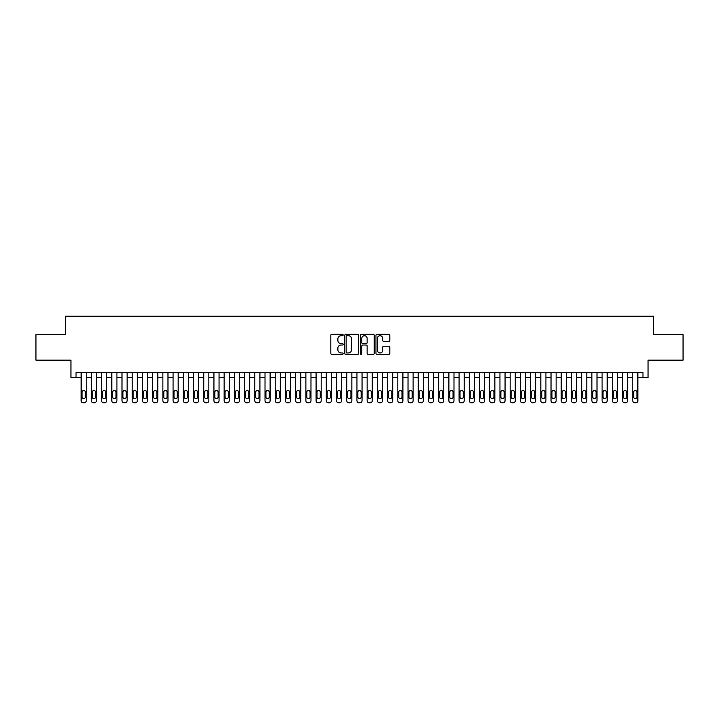 <?xml version="1.0" encoding="UTF-8"?>
<svg xmlns="http://www.w3.org/2000/svg" width="719" height="719" viewBox="0 0 719 719"><rect width="100%" height="100%" fill="white"/><g stroke="black" fill="none" stroke-linecap="round" stroke-linejoin="round"><path stroke-width="1.08" d="M343.161 335.009A0.701 0.701 0 0 0 342.451 334.308L331.801 334.308A1.007 1.007 0 0 0 330.803 335.306L330.803 353.353A1.007 1.007 0 0 0 331.801 354.359L342.451 354.359A0.701 0.701 0 0 0 343.161 353.658A0.701 0.701 0 0 0 342.451 352.957L341.076 352.957A3.209 3.209 0 0 1 337.867 349.749L337.867 348.239A3.209 3.209 0 0 1 341.076 345.03L342.451 345.03A0.701 0.701 0 0 0 343.161 344.329A0.701 0.701 0 0 0 342.451 343.628L341.076 343.628A3.209 3.209 0 0 1 337.867 340.42L337.867 338.919A3.209 3.209 0 0 1 341.076 335.71L342.451 335.71A0.701 0.701 0 0 0 343.161 335.009M388.799 341.372A1.007 1.007 0 0 0 389.806 340.375L389.806 335.306A1.007 1.007 0 0 0 388.799 334.308L376.972 334.308A1.007 1.007 0 0 0 375.965 335.306L375.965 353.353A1.007 1.007 0 0 0 376.972 354.359L388.799 354.359A1.007 1.007 0 0 0 389.806 353.353L389.806 347.241A1.007 1.007 0 0 0 388.799 346.234L383.739 346.234A1.007 1.007 0 0 0 382.733 347.241L382.733 350.27A2.678 2.678 0 0 1 380.054 352.957A2.678 2.678 0 0 1 377.376 350.27L377.376 338.388A2.678 2.678 0 0 1 380.054 335.71A2.678 2.678 0 0 1 382.733 338.388L382.733 340.375A1.007 1.007 0 0 0 383.739 341.372L388.799 341.372M76.043 377.529L76.043 372.424L642.957 372.424L642.957 377.529L648.062 377.529L648.062 360.165L683.05 360.165L683.05 334.632L653.679 334.632L653.679 316.243L65.321 316.243L65.321 334.632L35.95 334.632L35.95 360.165L70.938 360.165L70.938 377.529L81.148 377.529M358.619 335.306A1.007 1.007 0 0 0 357.622 334.308L345.785 334.308A1.007 1.007 0 0 0 344.787 335.306L344.787 353.353A1.007 1.007 0 0 0 345.785 354.359L357.622 354.359A1.007 1.007 0 0 0 358.619 353.353L358.619 335.306M361.378 334.308L373.215 334.308A1.007 1.007 0 0 1 374.213 335.306L374.213 353.353A1.007 1.007 0 0 1 373.215 354.359L368.146 354.359A1.007 1.007 0 0 1 367.148 353.353L367.148 346.037A1.007 1.007 0 0 0 366.142 345.03L362.78 345.03A1.007 1.007 0 0 0 361.783 346.037L361.783 353.658A0.701 0.701 0 0 1 361.082 354.359A0.701 0.701 0 0 1 360.381 353.658L360.381 335.306A1.007 1.007 0 0 1 361.378 334.308M86.253 372.424L86.253 400.717L86.253 377.529L91.367 377.529M96.472 372.424L96.472 400.717L96.472 377.529L101.577 377.529M106.691 372.424L106.691 400.717L106.691 377.529L111.796 377.529M116.9 372.424L116.9 400.717L116.9 377.529L122.005 377.529M127.119 372.424L127.119 400.717L127.119 377.529L132.224 377.529M137.329 372.424L137.329 400.717L137.329 377.529L142.434 377.529M147.548 372.424L147.548 400.717L147.548 377.529L152.653 377.529M157.758 372.424L157.758 400.717L157.758 377.529L162.871 377.529M167.976 372.424L167.976 400.717L167.976 377.529L173.081 377.529M178.186 372.424L178.186 400.717L178.186 377.529L183.3 377.529M188.405 372.424L188.405 400.717L188.405 377.529L193.51 377.529M198.615 372.424L198.615 400.717L198.615 377.529L203.729 377.529M208.834 372.424L208.834 400.717L208.834 377.529L213.938 377.529M219.052 372.424L219.052 400.717L219.052 377.529L224.157 377.529M229.262 372.424L229.262 400.717L229.262 377.529L234.367 377.529M239.481 372.424L239.481 400.717L239.481 377.529L244.586 377.529M249.691 372.424L249.691 400.717L249.691 377.529L254.796 377.529M259.91 372.424L259.91 400.717L259.91 377.529L265.014 377.529M270.119 372.424L270.119 400.717L270.119 377.529L275.233 377.529M280.338 372.424L280.338 400.717L280.338 377.529L285.443 377.529M290.548 372.424L290.548 400.717L290.548 377.529L295.662 377.529M300.767 372.424L300.767 400.717L300.767 377.529L305.872 377.529M310.976 372.424L310.976 400.717L310.976 377.529L316.09 377.529M321.195 372.424L321.195 400.717L321.195 377.529L326.3 377.529M331.414 372.424L331.414 400.717L331.414 377.529L336.519 377.529M341.624 372.424L341.624 400.717L341.624 377.529L346.729 377.529M351.843 372.424L351.843 400.717L351.843 377.529L356.948 377.529M362.052 372.424L362.052 400.717L362.052 377.529L367.157 377.529M372.271 372.424L372.271 400.717L372.271 377.529L377.376 377.529M382.481 372.424L382.481 400.717L382.481 377.529L387.586 377.529M392.7 372.424L392.7 400.717L392.7 377.529L397.805 377.529M402.91 372.424L402.91 400.717L402.91 377.529L408.024 377.529M413.128 372.424L413.128 400.717L413.128 377.529L418.233 377.529M423.338 372.424L423.338 400.717L423.338 377.529L428.452 377.529M433.557 372.424L433.557 400.717L433.557 377.529L438.662 377.529M443.767 372.424L443.767 400.717L443.767 377.529L448.881 377.529M453.986 372.424L453.986 400.717L453.986 377.529L459.09 377.529M464.204 372.424L464.204 400.717L464.204 377.529L469.309 377.529M474.414 372.424L474.414 400.717L474.414 377.529L479.519 377.529M484.633 372.424L484.633 400.717L484.633 377.529L489.738 377.529M494.843 372.424L494.843 400.717L494.843 377.529L499.948 377.529M505.062 372.424L505.062 400.717L505.062 377.529L510.166 377.529M515.271 372.424L515.271 400.717L515.271 377.529L520.385 377.529M525.49 372.424L525.49 400.717L525.49 377.529L530.595 377.529M535.7 372.424L535.7 400.717L535.7 377.529L540.814 377.529M545.919 372.424L545.919 400.717L545.919 377.529L551.024 377.529M556.129 372.424L556.129 400.717L556.129 377.529L561.242 377.529M566.347 372.424L566.347 400.717L566.347 377.529L571.452 377.529M576.566 372.424L576.566 400.717L576.566 377.529L581.671 377.529M586.776 372.424L586.776 400.717L586.776 377.529L591.881 377.529M596.995 372.424L596.995 400.717L596.995 377.529L602.1 377.529M607.204 372.424L607.204 400.717L607.204 377.529L612.309 377.529M617.423 372.424L617.423 400.717L617.423 377.529L622.528 377.529M627.633 372.424L627.633 400.717L627.633 377.529L632.747 377.529M637.852 372.424L637.852 400.717L637.852 377.529L642.957 377.529M346.891 335.71A0.701 0.701 0 0 0 346.19 336.411L346.19 352.256A0.701 0.701 0 0 0 346.891 352.957L348.347 352.957A3.209 3.209 0 0 0 351.555 349.749L351.555 338.919A3.209 3.209 0 0 0 348.347 335.71L346.891 335.71M367.148 338.442A2.678 2.678 0 0 0 364.461 335.755A2.678 2.678 0 0 0 361.783 338.442L361.783 342.63A1.007 1.007 0 0 0 362.78 343.628L366.142 343.628A1.007 1.007 0 0 0 367.148 342.63L367.148 338.442M82.065 397.041A1.636 1.636 83.1 0 0 83.701 398.677A1.636 1.636 83.1 0 0 85.336 397.041A1.636 1.636 -83.1 0 1 83.701 398.677A1.636 1.636 -83.1 0 1 82.065 397.041L82.065 392.134A1.636 1.636 -83.1 0 1 83.701 390.498A1.636 1.636 -83.1 0 1 85.336 392.134A1.636 1.636 83.1 0 0 83.701 390.498A1.636 1.636 83.1 0 0 82.065 392.134M81.148 372.424L81.148 400.717A2.04 2.04 96.9 0 0 83.197 402.757L84.213 402.757A2.04 2.04 96.9 0 0 86.253 400.717M85.336 392.134L85.336 397.041M92.284 397.041A1.636 1.636 83.1 0 0 93.919 398.677A1.636 1.636 83.1 0 0 95.555 397.041A1.636 1.636 -83.1 0 1 93.919 398.677A1.636 1.636 -83.1 0 1 92.284 397.041L92.284 392.134A1.636 1.636 -83.1 0 1 93.919 390.498A1.636 1.636 -83.1 0 1 95.555 392.134A1.636 1.636 83.1 0 0 93.919 390.498A1.636 1.636 83.1 0 0 92.284 392.134M102.502 397.041A1.636 1.636 83.1 0 0 104.129 398.677A1.636 1.636 83.1 0 0 105.765 397.041A1.636 1.636 -83.1 0 1 104.129 398.677A1.636 1.636 -83.1 0 1 102.502 397.041L102.502 392.134A1.636 1.636 -83.1 0 1 104.129 390.498A1.636 1.636 -83.1 0 1 105.765 392.134A1.636 1.636 83.1 0 0 104.129 390.498A1.636 1.636 83.1 0 0 102.502 392.134M112.712 397.041A1.636 1.636 83.1 0 0 114.348 398.677A1.636 1.636 83.1 0 0 115.984 397.041A1.636 1.636 -83.1 0 1 114.348 398.677A1.636 1.636 -83.1 0 1 112.712 397.041L112.712 392.134A1.636 1.636 -83.1 0 1 114.348 390.498A1.636 1.636 -83.1 0 1 115.984 392.134A1.636 1.636 83.1 0 0 114.348 390.498A1.636 1.636 83.1 0 0 112.712 392.134M122.931 397.041A1.636 1.636 83.1 0 0 124.567 398.677A1.636 1.636 83.1 0 0 126.193 397.041A1.636 1.636 -83.1 0 1 124.567 398.677A1.636 1.636 -83.1 0 1 122.931 397.041L122.931 392.134A1.636 1.636 -83.1 0 1 124.567 390.498A1.636 1.636 -83.1 0 1 126.193 392.134A1.636 1.636 83.1 0 0 124.567 390.498A1.636 1.636 83.1 0 0 122.931 392.134M91.367 372.424L91.367 400.717A2.04 2.04 96.9 0 0 93.407 402.757L94.432 402.757A2.04 2.04 96.9 0 0 96.472 400.717M95.555 392.134L95.555 397.041M101.577 372.424L101.577 400.717A2.04 2.04 96.9 0 0 103.626 402.757L104.641 402.757A2.04 2.04 96.9 0 0 106.691 400.717M105.765 392.134L105.765 397.041M111.796 372.424L111.796 400.717A2.04 2.04 96.9 0 0 113.836 402.757L114.86 402.757A2.04 2.04 96.9 0 0 116.9 400.717M115.984 392.134L115.984 397.041M122.005 372.424L122.005 400.717A2.04 2.04 96.9 0 0 124.054 402.757L125.07 402.757A2.04 2.04 96.9 0 0 127.119 400.717M126.193 392.134L126.193 397.041M133.141 397.041A1.636 1.636 83.1 0 0 134.777 398.677A1.636 1.636 83.1 0 0 136.412 397.041A1.636 1.636 -83.1 0 1 134.777 398.677A1.636 1.636 -83.1 0 1 133.141 397.041L133.141 392.134A1.636 1.636 -83.1 0 1 134.777 390.498A1.636 1.636 -83.1 0 1 136.412 392.134A1.636 1.636 83.1 0 0 134.777 390.498A1.636 1.636 83.1 0 0 133.141 392.134M132.224 372.424L132.224 400.717A2.04 2.04 96.9 0 0 134.264 402.757L135.289 402.757A2.04 2.04 96.9 0 0 137.329 400.717M136.412 392.134L136.412 397.041M143.36 397.041A1.636 1.636 83.1 0 0 144.995 398.677A1.636 1.636 83.1 0 0 146.622 397.041A1.636 1.636 -83.1 0 1 144.995 398.677A1.636 1.636 -83.1 0 1 143.36 397.041L143.36 392.134A1.636 1.636 -83.1 0 1 144.995 390.498A1.636 1.636 -83.1 0 1 146.622 392.134A1.636 1.636 83.1 0 0 144.995 390.498A1.636 1.636 83.1 0 0 143.36 392.134M142.434 372.424L142.434 400.717A2.04 2.04 96.9 0 0 144.483 402.757L145.499 402.757A2.04 2.04 96.9 0 0 147.548 400.717M146.622 392.134L146.622 397.041M153.569 397.041A1.636 1.636 83.1 0 0 155.205 398.677A1.636 1.636 83.1 0 0 156.841 397.041A1.636 1.636 -83.1 0 1 155.205 398.677A1.636 1.636 -83.1 0 1 153.569 397.041L153.569 392.134A1.636 1.636 -83.1 0 1 155.205 390.498A1.636 1.636 -83.1 0 1 156.841 392.134A1.636 1.636 83.1 0 0 155.205 390.498A1.636 1.636 83.1 0 0 153.569 392.134M152.653 372.424L152.653 400.717A2.04 2.04 96.9 0 0 154.693 402.757L155.717 402.757A2.04 2.04 96.9 0 0 157.758 400.717M156.841 392.134L156.841 397.041M163.788 397.041A1.636 1.636 83.1 0 0 165.424 398.677A1.636 1.636 83.1 0 0 167.06 397.041A1.636 1.636 -83.1 0 1 165.424 398.677A1.636 1.636 -83.1 0 1 163.788 397.041L163.788 392.134A1.636 1.636 -83.1 0 1 165.424 390.498A1.636 1.636 -83.1 0 1 167.06 392.134A1.636 1.636 83.1 0 0 165.424 390.498A1.636 1.636 83.1 0 0 163.788 392.134M162.871 372.424L162.871 400.717A2.04 2.04 96.9 0 0 164.912 402.757L165.936 402.757A2.04 2.04 96.9 0 0 167.976 400.717M167.06 392.134L167.06 397.041M173.998 397.041A1.636 1.636 83.1 0 0 175.634 398.677A1.636 1.636 83.1 0 0 177.269 397.041A1.636 1.636 -83.1 0 1 175.634 398.677A1.636 1.636 -83.1 0 1 173.998 397.041L173.998 392.134A1.636 1.636 -83.1 0 1 175.634 390.498A1.636 1.636 -83.1 0 1 177.269 392.134A1.636 1.636 83.1 0 0 175.634 390.498A1.636 1.636 83.1 0 0 173.998 392.134M184.217 397.041A1.636 1.636 83.1 0 0 185.853 398.677A1.636 1.636 83.1 0 0 187.488 397.041A1.636 1.636 -83.1 0 1 185.853 398.677A1.636 1.636 -83.1 0 1 184.217 397.041L184.217 392.134A1.636 1.636 -83.1 0 1 185.853 390.498A1.636 1.636 -83.1 0 1 187.488 392.134A1.636 1.636 83.1 0 0 185.853 390.498A1.636 1.636 83.1 0 0 184.217 392.134M194.427 397.041A1.636 1.636 83.1 0 0 196.062 398.677A1.636 1.636 83.1 0 0 197.698 397.041A1.636 1.636 -83.1 0 1 196.062 398.677A1.636 1.636 -83.1 0 1 194.427 397.041L194.427 392.134A1.636 1.636 -83.1 0 1 196.062 390.498A1.636 1.636 -83.1 0 1 197.698 392.134A1.636 1.636 83.1 0 0 196.062 390.498A1.636 1.636 83.1 0 0 194.427 392.134M204.645 397.041A1.636 1.636 83.1 0 0 206.281 398.677A1.636 1.636 83.1 0 0 207.917 397.041A1.636 1.636 -83.1 0 1 206.281 398.677A1.636 1.636 -83.1 0 1 204.645 397.041L204.645 392.134A1.636 1.636 -83.1 0 1 206.281 390.498A1.636 1.636 -83.1 0 1 207.917 392.134A1.636 1.636 83.1 0 0 206.281 390.498A1.636 1.636 83.1 0 0 204.645 392.134M214.864 397.041A1.636 1.636 83.1 0 0 216.491 398.677A1.636 1.636 83.1 0 0 218.127 397.041A1.636 1.636 -83.1 0 1 216.491 398.677A1.636 1.636 -83.1 0 1 214.864 397.041L214.864 392.134A1.636 1.636 -83.1 0 1 216.491 390.498A1.636 1.636 -83.1 0 1 218.127 392.134A1.636 1.636 83.1 0 0 216.491 390.498A1.636 1.636 83.1 0 0 214.864 392.134M225.074 397.041A1.636 1.636 83.1 0 0 226.71 398.677A1.636 1.636 83.1 0 0 228.345 397.041A1.636 1.636 -83.1 0 1 226.71 398.677A1.636 1.636 -83.1 0 1 225.074 397.041L225.074 392.134A1.636 1.636 -83.1 0 1 226.71 390.498A1.636 1.636 -83.1 0 1 228.345 392.134A1.636 1.636 83.1 0 0 226.71 390.498A1.636 1.636 83.1 0 0 225.074 392.134M235.293 397.041A1.636 1.636 83.1 0 0 236.919 398.677A1.636 1.636 83.1 0 0 238.555 397.041A1.636 1.636 -83.1 0 1 236.919 398.677A1.636 1.636 -83.1 0 1 235.293 397.041L235.293 392.134A1.636 1.636 -83.1 0 1 236.919 390.498A1.636 1.636 -83.1 0 1 238.555 392.134A1.636 1.636 83.1 0 0 236.919 390.498A1.636 1.636 83.1 0 0 235.293 392.134M245.503 397.041A1.636 1.636 83.1 0 0 247.138 398.677A1.636 1.636 83.1 0 0 248.774 397.041A1.636 1.636 -83.1 0 1 247.138 398.677A1.636 1.636 -83.1 0 1 245.503 397.041L245.503 392.134A1.636 1.636 -83.1 0 1 247.138 390.498A1.636 1.636 -83.1 0 1 248.774 392.134A1.636 1.636 83.1 0 0 247.138 390.498A1.636 1.636 83.1 0 0 245.503 392.134M255.721 397.041A1.636 1.636 83.1 0 0 257.357 398.677A1.636 1.636 83.1 0 0 258.984 397.041A1.636 1.636 -83.1 0 1 257.357 398.677A1.636 1.636 -83.1 0 1 255.721 397.041L255.721 392.134A1.636 1.636 -83.1 0 1 257.357 390.498A1.636 1.636 -83.1 0 1 258.984 392.134A1.636 1.636 83.1 0 0 257.357 390.498A1.636 1.636 83.1 0 0 255.721 392.134M265.931 397.041A1.636 1.636 83.1 0 0 267.567 398.677A1.636 1.636 83.1 0 0 269.203 397.041A1.636 1.636 -83.1 0 1 267.567 398.677A1.636 1.636 -83.1 0 1 265.931 397.041L265.931 392.134A1.636 1.636 -83.1 0 1 267.567 390.498A1.636 1.636 -83.1 0 1 269.203 392.134A1.636 1.636 83.1 0 0 267.567 390.498A1.636 1.636 83.1 0 0 265.931 392.134M276.15 397.041A1.636 1.636 83.1 0 0 277.786 398.677A1.636 1.636 83.1 0 0 279.421 397.041A1.636 1.636 -83.1 0 1 277.786 398.677A1.636 1.636 -83.1 0 1 276.15 397.041L276.15 392.134A1.636 1.636 -83.1 0 1 277.786 390.498A1.636 1.636 -83.1 0 1 279.421 392.134A1.636 1.636 83.1 0 0 277.786 390.498A1.636 1.636 83.1 0 0 276.15 392.134M286.36 397.041A1.636 1.636 83.1 0 0 287.995 398.677A1.636 1.636 83.1 0 0 289.631 397.041A1.636 1.636 -83.1 0 1 287.995 398.677A1.636 1.636 -83.1 0 1 286.36 397.041L286.36 392.134A1.636 1.636 -83.1 0 1 287.995 390.498A1.636 1.636 -83.1 0 1 289.631 392.134A1.636 1.636 83.1 0 0 287.995 390.498A1.636 1.636 83.1 0 0 286.36 392.134M173.081 372.424L173.081 400.717A2.04 2.04 96.9 0 0 175.121 402.757L176.146 402.757A2.04 2.04 96.9 0 0 178.186 400.717M177.269 392.134L177.269 397.041M183.3 372.424L183.3 400.717A2.04 2.04 96.9 0 0 185.34 402.757L186.365 402.757A2.04 2.04 96.9 0 0 188.405 400.717M187.488 392.134L187.488 397.041M193.51 372.424L193.51 400.717A2.04 2.04 96.9 0 0 195.55 402.757L196.575 402.757A2.04 2.04 96.9 0 0 198.615 400.717M197.698 392.134L197.698 397.041M203.729 372.424L203.729 400.717A2.04 2.04 96.9 0 0 205.769 402.757L206.793 402.757A2.04 2.04 96.9 0 0 208.834 400.717M207.917 392.134L207.917 397.041M213.938 372.424L213.938 400.717A2.04 2.04 96.9 0 0 215.988 402.757L217.003 402.757A2.04 2.04 96.9 0 0 219.052 400.717M218.127 392.134L218.127 397.041M224.157 372.424L224.157 400.717A2.04 2.04 96.9 0 0 226.197 402.757L227.222 402.757A2.04 2.04 96.9 0 0 229.262 400.717M228.345 392.134L228.345 397.041M234.367 372.424L234.367 400.717A2.04 2.04 96.9 0 0 236.416 402.757L237.432 402.757A2.04 2.04 96.9 0 0 239.481 400.717M238.555 392.134L238.555 397.041M244.586 372.424L244.586 400.717A2.04 2.04 96.9 0 0 246.626 402.757L247.651 402.757A2.04 2.04 96.9 0 0 249.691 400.717M248.774 392.134L248.774 397.041M254.796 372.424L254.796 400.717A2.04 2.04 96.9 0 0 256.845 402.757L257.86 402.757A2.04 2.04 96.9 0 0 259.91 400.717M258.984 392.134L258.984 397.041M265.014 372.424L265.014 400.717A2.04 2.04 96.9 0 0 267.055 402.757L268.079 402.757A2.04 2.04 96.9 0 0 270.119 400.717M269.203 392.134L269.203 397.041M275.233 372.424L275.233 400.717A2.04 2.04 96.9 0 0 277.273 402.757L278.289 402.757A2.04 2.04 96.9 0 0 280.338 400.717M279.421 392.134L279.421 397.041M285.443 372.424L285.443 400.717A2.04 2.04 96.9 0 0 287.483 402.757L288.508 402.757A2.04 2.04 96.9 0 0 290.548 400.717M289.631 392.134L289.631 397.041M296.579 397.041A1.636 1.636 83.1 0 0 298.214 398.677A1.636 1.636 83.1 0 0 299.85 397.041A1.636 1.636 -83.1 0 1 298.214 398.677A1.636 1.636 -83.1 0 1 296.579 397.041L296.579 392.134A1.636 1.636 -83.1 0 1 298.214 390.498A1.636 1.636 -83.1 0 1 299.85 392.134A1.636 1.636 83.1 0 0 298.214 390.498A1.636 1.636 83.1 0 0 296.579 392.134M306.788 397.041A1.636 1.636 83.1 0 0 308.424 398.677A1.636 1.636 83.1 0 0 310.06 397.041A1.636 1.636 -83.1 0 1 308.424 398.677A1.636 1.636 -83.1 0 1 306.788 397.041L306.788 392.134A1.636 1.636 -83.1 0 1 308.424 390.498A1.636 1.636 -83.1 0 1 310.06 392.134A1.636 1.636 83.1 0 0 308.424 390.498A1.636 1.636 83.1 0 0 306.788 392.134M317.007 397.041A1.636 1.636 83.1 0 0 318.643 398.677A1.636 1.636 83.1 0 0 320.279 397.041A1.636 1.636 -83.1 0 1 318.643 398.677A1.636 1.636 -83.1 0 1 317.007 397.041L317.007 392.134A1.636 1.636 -83.1 0 1 318.643 390.498A1.636 1.636 -83.1 0 1 320.279 392.134A1.636 1.636 83.1 0 0 318.643 390.498A1.636 1.636 83.1 0 0 317.007 392.134M327.226 397.041A1.636 1.636 83.1 0 0 328.853 398.677A1.636 1.636 83.1 0 0 330.488 397.041A1.636 1.636 -83.1 0 1 328.853 398.677A1.636 1.636 -83.1 0 1 327.226 397.041L327.226 392.134A1.636 1.636 -83.1 0 1 328.853 390.498A1.636 1.636 -83.1 0 1 330.488 392.134A1.636 1.636 83.1 0 0 328.853 390.498A1.636 1.636 83.1 0 0 327.226 392.134M295.662 372.424L295.662 400.717A2.04 2.04 96.9 0 0 297.702 402.757L298.727 402.757A2.04 2.04 96.9 0 0 300.767 400.717M299.85 392.134L299.85 397.041M305.872 372.424L305.872 400.717A2.04 2.04 96.9 0 0 307.912 402.757L308.936 402.757A2.04 2.04 96.9 0 0 310.976 400.717M310.06 392.134L310.06 397.041M316.09 372.424L316.09 400.717A2.04 2.04 96.9 0 0 318.131 402.757L319.155 402.757A2.04 2.04 96.9 0 0 321.195 400.717M320.279 392.134L320.279 397.041M326.3 372.424L326.3 400.717A2.04 2.04 96.9 0 0 328.349 402.757L329.365 402.757A2.04 2.04 96.9 0 0 331.414 400.717M330.488 392.134L330.488 397.041M337.436 397.041A1.636 1.636 83.1 0 0 339.071 398.677A1.636 1.636 83.1 0 0 340.707 397.041A1.636 1.636 -83.1 0 1 339.071 398.677A1.636 1.636 -83.1 0 1 337.436 397.041L337.436 392.134A1.636 1.636 -83.1 0 1 339.071 390.498A1.636 1.636 -83.1 0 1 340.707 392.134A1.636 1.636 83.1 0 0 339.071 390.498A1.636 1.636 83.1 0 0 337.436 392.134M336.519 372.424L336.519 400.717A2.04 2.04 96.9 0 0 338.559 402.757L339.584 402.757A2.04 2.04 96.9 0 0 341.624 400.717M340.707 392.134L340.707 397.041M347.654 397.041A1.636 1.636 83.1 0 0 349.281 398.677A1.636 1.636 83.1 0 0 350.917 397.041A1.636 1.636 -83.1 0 1 349.281 398.677A1.636 1.636 -83.1 0 1 347.654 397.041L347.654 392.134A1.636 1.636 -83.1 0 1 349.281 390.498A1.636 1.636 -83.1 0 1 350.917 392.134A1.636 1.636 83.1 0 0 349.281 390.498A1.636 1.636 83.1 0 0 347.654 392.134M346.729 372.424L346.729 400.717A2.04 2.04 96.9 0 0 348.778 402.757L349.793 402.757A2.04 2.04 96.9 0 0 351.843 400.717M350.917 392.134L350.917 397.041M357.864 397.041A1.636 1.636 83.1 0 0 359.5 398.677A1.636 1.636 83.1 0 0 361.136 397.041A1.636 1.636 -83.1 0 1 359.5 398.677A1.636 1.636 -83.1 0 1 357.864 397.041L357.864 392.134A1.636 1.636 -83.1 0 1 359.5 390.498A1.636 1.636 -83.1 0 1 361.136 392.134A1.636 1.636 83.1 0 0 359.5 390.498A1.636 1.636 83.1 0 0 357.864 392.134M356.948 372.424L356.948 400.717A2.04 2.04 96.9 0 0 358.988 402.757L360.012 402.757A2.04 2.04 96.9 0 0 362.052 400.717M361.136 392.134L361.136 397.041M368.083 397.041A1.636 1.636 83.1 0 0 369.719 398.677A1.636 1.636 83.1 0 0 371.346 397.041A1.636 1.636 -83.1 0 1 369.719 398.677A1.636 1.636 -83.1 0 1 368.083 397.041L368.083 392.134A1.636 1.636 -83.1 0 1 369.719 390.498A1.636 1.636 -83.1 0 1 371.346 392.134A1.636 1.636 83.1 0 0 369.719 390.498A1.636 1.636 83.1 0 0 368.083 392.134M367.157 372.424L367.157 400.717A2.04 2.04 96.9 0 0 369.207 402.757L370.222 402.757A2.04 2.04 96.9 0 0 372.271 400.717M371.346 392.134L371.346 397.041M378.293 397.041A1.636 1.636 83.1 0 0 379.929 398.677A1.636 1.636 83.1 0 0 381.564 397.041A1.636 1.636 -83.1 0 1 379.929 398.677A1.636 1.636 -83.1 0 1 378.293 397.041L378.293 392.134A1.636 1.636 -83.1 0 1 379.929 390.498A1.636 1.636 -83.1 0 1 381.564 392.134A1.636 1.636 83.1 0 0 379.929 390.498A1.636 1.636 83.1 0 0 378.293 392.134M377.376 372.424L377.376 400.717A2.04 2.04 96.9 0 0 379.416 402.757L380.441 402.757A2.04 2.04 96.9 0 0 382.481 400.717M381.564 392.134L381.564 397.041M388.512 397.041A1.636 1.636 83.1 0 0 390.147 398.677A1.636 1.636 83.1 0 0 391.774 397.041A1.636 1.636 -83.1 0 1 390.147 398.677A1.636 1.636 -83.1 0 1 388.512 397.041L388.512 392.134A1.636 1.636 -83.1 0 1 390.147 390.498A1.636 1.636 -83.1 0 1 391.774 392.134A1.636 1.636 83.1 0 0 390.147 390.498A1.636 1.636 83.1 0 0 388.512 392.134M387.586 372.424L387.586 400.717A2.04 2.04 96.9 0 0 389.635 402.757L390.651 402.757A2.04 2.04 96.9 0 0 392.7 400.717M391.774 392.134L391.774 397.041M398.721 397.041A1.636 1.636 83.1 0 0 400.357 398.677A1.636 1.636 83.1 0 0 401.993 397.041A1.636 1.636 -83.1 0 1 400.357 398.677A1.636 1.636 -83.1 0 1 398.721 397.041L398.721 392.134A1.636 1.636 -83.1 0 1 400.357 390.498A1.636 1.636 -83.1 0 1 401.993 392.134A1.636 1.636 83.1 0 0 400.357 390.498A1.636 1.636 83.1 0 0 398.721 392.134M397.805 372.424L397.805 400.717A2.04 2.04 96.9 0 0 399.845 402.757L400.869 402.757A2.04 2.04 96.9 0 0 402.91 400.717M401.993 392.134L401.993 397.041M408.94 397.041A1.636 1.636 83.1 0 0 410.576 398.677A1.636 1.636 83.1 0 0 412.212 397.041A1.636 1.636 -83.1 0 1 410.576 398.677A1.636 1.636 -83.1 0 1 408.94 397.041L408.94 392.134A1.636 1.636 -83.1 0 1 410.576 390.498A1.636 1.636 -83.1 0 1 412.212 392.134A1.636 1.636 83.1 0 0 410.576 390.498A1.636 1.636 83.1 0 0 408.94 392.134M408.024 372.424L408.024 400.717A2.04 2.04 96.9 0 0 410.064 402.757L411.088 402.757A2.04 2.04 96.9 0 0 413.128 400.717M412.212 392.134L412.212 397.041M419.15 397.041A1.636 1.636 83.1 0 0 420.786 398.677A1.636 1.636 83.1 0 0 422.421 397.041A1.636 1.636 -83.1 0 1 420.786 398.677A1.636 1.636 -83.1 0 1 419.15 397.041L419.15 392.134A1.636 1.636 -83.1 0 1 420.786 390.498A1.636 1.636 -83.1 0 1 422.421 392.134A1.636 1.636 83.1 0 0 420.786 390.498A1.636 1.636 83.1 0 0 419.15 392.134M418.233 372.424L418.233 400.717A2.04 2.04 96.9 0 0 420.273 402.757L421.298 402.757A2.04 2.04 96.9 0 0 423.338 400.717M422.421 392.134L422.421 397.041M429.369 397.041A1.636 1.636 83.1 0 0 431.005 398.677A1.636 1.636 83.1 0 0 432.64 397.041A1.636 1.636 -83.1 0 1 431.005 398.677A1.636 1.636 -83.1 0 1 429.369 397.041L429.369 392.134A1.636 1.636 -83.1 0 1 431.005 390.498A1.636 1.636 -83.1 0 1 432.64 392.134A1.636 1.636 83.1 0 0 431.005 390.498A1.636 1.636 83.1 0 0 429.369 392.134M428.452 372.424L428.452 400.717A2.04 2.04 96.9 0 0 430.492 402.757L431.517 402.757A2.04 2.04 96.9 0 0 433.557 400.717M432.64 392.134L432.64 397.041M439.579 397.041A1.636 1.636 83.1 0 0 441.214 398.677A1.636 1.636 83.1 0 0 442.85 397.041A1.636 1.636 -83.1 0 1 441.214 398.677A1.636 1.636 -83.1 0 1 439.579 397.041L439.579 392.134A1.636 1.636 -83.1 0 1 441.214 390.498A1.636 1.636 -83.1 0 1 442.85 392.134A1.636 1.636 83.1 0 0 441.214 390.498A1.636 1.636 83.1 0 0 439.579 392.134M438.662 372.424L438.662 400.717A2.04 2.04 96.9 0 0 440.711 402.757L441.727 402.757A2.04 2.04 96.9 0 0 443.767 400.717M442.85 392.134L442.85 397.041M449.797 397.041A1.636 1.636 83.1 0 0 451.433 398.677A1.636 1.636 83.1 0 0 453.069 397.041A1.636 1.636 -83.1 0 1 451.433 398.677A1.636 1.636 -83.1 0 1 449.797 397.041L449.797 392.134A1.636 1.636 -83.1 0 1 451.433 390.498A1.636 1.636 -83.1 0 1 453.069 392.134A1.636 1.636 83.1 0 0 451.433 390.498A1.636 1.636 83.1 0 0 449.797 392.134M448.881 372.424L448.881 400.717A2.04 2.04 96.9 0 0 450.921 402.757L451.945 402.757A2.04 2.04 96.9 0 0 453.986 400.717M453.069 392.134L453.069 397.041M460.016 397.041A1.636 1.636 83.1 0 0 461.643 398.677A1.636 1.636 83.1 0 0 463.279 397.041A1.636 1.636 -83.1 0 1 461.643 398.677A1.636 1.636 -83.1 0 1 460.016 397.041L460.016 392.134A1.636 1.636 -83.1 0 1 461.643 390.498A1.636 1.636 -83.1 0 1 463.279 392.134A1.636 1.636 83.1 0 0 461.643 390.498A1.636 1.636 83.1 0 0 460.016 392.134M459.09 372.424L459.09 400.717A2.04 2.04 96.9 0 0 461.14 402.757L462.155 402.757A2.04 2.04 96.9 0 0 464.204 400.717M463.279 392.134L463.279 397.041M470.226 397.041A1.636 1.636 83.1 0 0 471.862 398.677A1.636 1.636 83.1 0 0 473.497 397.041A1.636 1.636 -83.1 0 1 471.862 398.677A1.636 1.636 -83.1 0 1 470.226 397.041L470.226 392.134A1.636 1.636 -83.1 0 1 471.862 390.498A1.636 1.636 -83.1 0 1 473.497 392.134A1.636 1.636 83.1 0 0 471.862 390.498A1.636 1.636 83.1 0 0 470.226 392.134M469.309 372.424L469.309 400.717A2.04 2.04 96.9 0 0 471.349 402.757L472.374 402.757A2.04 2.04 96.9 0 0 474.414 400.717M473.497 392.134L473.497 397.041M480.445 397.041A1.636 1.636 83.1 0 0 482.081 398.677A1.636 1.636 83.1 0 0 483.707 397.041A1.636 1.636 -83.1 0 1 482.081 398.677A1.636 1.636 -83.1 0 1 480.445 397.041L480.445 392.134A1.636 1.636 -83.1 0 1 482.081 390.498A1.636 1.636 -83.1 0 1 483.707 392.134A1.636 1.636 83.1 0 0 482.081 390.498A1.636 1.636 83.1 0 0 480.445 392.134M479.519 372.424L479.519 400.717A2.04 2.04 96.9 0 0 481.568 402.757L482.584 402.757A2.04 2.04 96.9 0 0 484.633 400.717M483.707 392.134L483.707 397.041M490.655 397.041A1.636 1.636 83.1 0 0 492.29 398.677A1.636 1.636 83.1 0 0 493.926 397.041A1.636 1.636 -83.1 0 1 492.29 398.677A1.636 1.636 -83.1 0 1 490.655 397.041L490.655 392.134A1.636 1.636 -83.1 0 1 492.29 390.498A1.636 1.636 -83.1 0 1 493.926 392.134A1.636 1.636 83.1 0 0 492.29 390.498A1.636 1.636 83.1 0 0 490.655 392.134M489.738 372.424L489.738 400.717A2.04 2.04 96.9 0 0 491.778 402.757L492.803 402.757A2.04 2.04 96.9 0 0 494.843 400.717M493.926 392.134L493.926 397.041M500.873 397.041A1.636 1.636 83.1 0 0 502.509 398.677A1.636 1.636 83.1 0 0 504.136 397.041A1.636 1.636 -83.1 0 1 502.509 398.677A1.636 1.636 -83.1 0 1 500.873 397.041L500.873 392.134A1.636 1.636 -83.1 0 1 502.509 390.498A1.636 1.636 -83.1 0 1 504.136 392.134A1.636 1.636 83.1 0 0 502.509 390.498A1.636 1.636 83.1 0 0 500.873 392.134M499.948 372.424L499.948 400.717A2.04 2.04 96.9 0 0 501.997 402.757L503.012 402.757A2.04 2.04 96.9 0 0 505.062 400.717M504.136 392.134L504.136 397.041M511.083 397.041A1.636 1.636 83.1 0 0 512.719 398.677A1.636 1.636 83.1 0 0 514.355 397.041A1.636 1.636 -83.1 0 1 512.719 398.677A1.636 1.636 -83.1 0 1 511.083 397.041L511.083 392.134A1.636 1.636 -83.1 0 1 512.719 390.498A1.636 1.636 -83.1 0 1 514.355 392.134A1.636 1.636 83.1 0 0 512.719 390.498A1.636 1.636 83.1 0 0 511.083 392.134M510.166 372.424L510.166 400.717A2.04 2.04 96.9 0 0 512.207 402.757L513.231 402.757A2.04 2.04 96.9 0 0 515.271 400.717M514.355 392.134L514.355 397.041M521.302 397.041A1.636 1.636 83.1 0 0 522.938 398.677A1.636 1.636 83.1 0 0 524.573 397.041A1.636 1.636 -83.1 0 1 522.938 398.677A1.636 1.636 -83.1 0 1 521.302 397.041L521.302 392.134A1.636 1.636 -83.1 0 1 522.938 390.498A1.636 1.636 -83.1 0 1 524.573 392.134A1.636 1.636 83.1 0 0 522.938 390.498A1.636 1.636 83.1 0 0 521.302 392.134M520.385 372.424L520.385 400.717A2.04 2.04 96.9 0 0 522.425 402.757L523.45 402.757A2.04 2.04 96.9 0 0 525.49 400.717M524.573 392.134L524.573 397.041M531.512 397.041A1.636 1.636 83.1 0 0 533.147 398.677A1.636 1.636 83.1 0 0 534.783 397.041A1.636 1.636 -83.1 0 1 533.147 398.677A1.636 1.636 -83.1 0 1 531.512 397.041L531.512 392.134A1.636 1.636 -83.1 0 1 533.147 390.498A1.636 1.636 -83.1 0 1 534.783 392.134A1.636 1.636 83.1 0 0 533.147 390.498A1.636 1.636 83.1 0 0 531.512 392.134M530.595 372.424L530.595 400.717A2.04 2.04 96.9 0 0 532.635 402.757L533.66 402.757A2.04 2.04 96.9 0 0 535.7 400.717M534.783 392.134L534.783 397.041M541.731 397.041A1.636 1.636 83.1 0 0 543.366 398.677A1.636 1.636 83.1 0 0 545.002 397.041A1.636 1.636 -83.1 0 1 543.366 398.677A1.636 1.636 -83.1 0 1 541.731 397.041L541.731 392.134A1.636 1.636 -83.1 0 1 543.366 390.498A1.636 1.636 -83.1 0 1 545.002 392.134A1.636 1.636 83.1 0 0 543.366 390.498A1.636 1.636 83.1 0 0 541.731 392.134M540.814 372.424L540.814 400.717A2.04 2.04 96.9 0 0 542.854 402.757L543.879 402.757A2.04 2.04 96.9 0 0 545.919 400.717M545.002 392.134L545.002 397.041M551.94 397.041A1.636 1.636 83.1 0 0 553.576 398.677A1.636 1.636 83.1 0 0 555.212 397.041A1.636 1.636 -83.1 0 1 553.576 398.677A1.636 1.636 -83.1 0 1 551.94 397.041L551.94 392.134A1.636 1.636 -83.1 0 1 553.576 390.498A1.636 1.636 -83.1 0 1 555.212 392.134A1.636 1.636 83.1 0 0 553.576 390.498A1.636 1.636 83.1 0 0 551.94 392.134M551.024 372.424L551.024 400.717A2.04 2.04 96.9 0 0 553.064 402.757L554.088 402.757A2.04 2.04 96.9 0 0 556.129 400.717M555.212 392.134L555.212 397.041M562.159 397.041A1.636 1.636 83.1 0 0 563.795 398.677A1.636 1.636 83.1 0 0 565.431 397.041A1.636 1.636 -83.1 0 1 563.795 398.677A1.636 1.636 -83.1 0 1 562.159 397.041L562.159 392.134A1.636 1.636 -83.1 0 1 563.795 390.498A1.636 1.636 -83.1 0 1 565.431 392.134A1.636 1.636 83.1 0 0 563.795 390.498A1.636 1.636 83.1 0 0 562.159 392.134M561.242 372.424L561.242 400.717A2.04 2.04 96.9 0 0 563.283 402.757L564.307 402.757A2.04 2.04 96.9 0 0 566.347 400.717M565.431 392.134L565.431 397.041M572.378 397.041A1.636 1.636 83.1 0 0 574.005 398.677A1.636 1.636 83.1 0 0 575.64 397.041A1.636 1.636 -83.1 0 1 574.005 398.677A1.636 1.636 -83.1 0 1 572.378 397.041L572.378 392.134A1.636 1.636 -83.1 0 1 574.005 390.498A1.636 1.636 -83.1 0 1 575.64 392.134A1.636 1.636 83.1 0 0 574.005 390.498A1.636 1.636 83.1 0 0 572.378 392.134M571.452 372.424L571.452 400.717A2.04 2.04 96.9 0 0 573.501 402.757L574.517 402.757A2.04 2.04 96.9 0 0 576.566 400.717M575.64 392.134L575.64 397.041M582.588 397.041A1.636 1.636 83.1 0 0 584.223 398.677A1.636 1.636 83.1 0 0 585.859 397.041A1.636 1.636 -83.1 0 1 584.223 398.677A1.636 1.636 -83.1 0 1 582.588 397.041L582.588 392.134A1.636 1.636 -83.1 0 1 584.223 390.498A1.636 1.636 -83.1 0 1 585.859 392.134A1.636 1.636 83.1 0 0 584.223 390.498A1.636 1.636 83.1 0 0 582.588 392.134M581.671 372.424L581.671 400.717A2.04 2.04 96.9 0 0 583.711 402.757L584.736 402.757A2.04 2.04 96.9 0 0 586.776 400.717M585.859 392.134L585.859 397.041M592.807 397.041A1.636 1.636 83.1 0 0 594.433 398.677A1.636 1.636 83.1 0 0 596.069 397.041A1.636 1.636 -83.1 0 1 594.433 398.677A1.636 1.636 -83.1 0 1 592.807 397.041L592.807 392.134A1.636 1.636 -83.1 0 1 594.433 390.498A1.636 1.636 -83.1 0 1 596.069 392.134A1.636 1.636 83.1 0 0 594.433 390.498A1.636 1.636 83.1 0 0 592.807 392.134M591.881 372.424L591.881 400.717A2.04 2.04 96.9 0 0 593.93 402.757L594.946 402.757A2.04 2.04 96.9 0 0 596.995 400.717M596.069 392.134L596.069 397.041M603.016 397.041A1.636 1.636 83.1 0 0 604.652 398.677A1.636 1.636 83.1 0 0 606.288 397.041A1.636 1.636 -83.1 0 1 604.652 398.677A1.636 1.636 -83.1 0 1 603.016 397.041L603.016 392.134A1.636 1.636 -83.1 0 1 604.652 390.498A1.636 1.636 -83.1 0 1 606.288 392.134A1.636 1.636 83.1 0 0 604.652 390.498A1.636 1.636 83.1 0 0 603.016 392.134M602.1 372.424L602.1 400.717A2.04 2.04 96.9 0 0 604.14 402.757L605.164 402.757A2.04 2.04 96.9 0 0 607.204 400.717M606.288 392.134L606.288 397.041M613.235 397.041A1.636 1.636 83.1 0 0 614.871 398.677A1.636 1.636 83.1 0 0 616.498 397.041A1.636 1.636 -83.1 0 1 614.871 398.677A1.636 1.636 -83.1 0 1 613.235 397.041L613.235 392.134A1.636 1.636 -83.1 0 1 614.871 390.498A1.636 1.636 -83.1 0 1 616.498 392.134A1.636 1.636 83.1 0 0 614.871 390.498A1.636 1.636 83.1 0 0 613.235 392.134M612.309 372.424L612.309 400.717A2.04 2.04 96.9 0 0 614.359 402.757L615.374 402.757A2.04 2.04 96.9 0 0 617.423 400.717M616.498 392.134L616.498 397.041M623.445 397.041A1.636 1.636 83.1 0 0 625.081 398.677A1.636 1.636 83.1 0 0 626.716 397.041A1.636 1.636 -83.1 0 1 625.081 398.677A1.636 1.636 -83.1 0 1 623.445 397.041L623.445 392.134A1.636 1.636 -83.1 0 1 625.081 390.498A1.636 1.636 -83.1 0 1 626.716 392.134A1.636 1.636 83.1 0 0 625.081 390.498A1.636 1.636 83.1 0 0 623.445 392.134M622.528 372.424L622.528 400.717A2.04 2.04 96.9 0 0 624.568 402.757L625.593 402.757A2.04 2.04 96.9 0 0 627.633 400.717M626.716 392.134L626.716 397.041M633.664 397.041A1.636 1.636 83.1 0 0 635.299 398.677A1.636 1.636 83.1 0 0 636.935 397.041A1.636 1.636 -83.1 0 1 635.299 398.677A1.636 1.636 -83.1 0 1 633.664 397.041L633.664 392.134A1.636 1.636 -83.1 0 1 635.299 390.498A1.636 1.636 -83.1 0 1 636.935 392.134A1.636 1.636 83.1 0 0 635.299 390.498A1.636 1.636 83.1 0 0 633.664 392.134M632.747 372.424L632.747 400.717A2.04 2.04 96.9 0 0 634.787 402.757L635.803 402.757A2.04 2.04 96.9 0 0 637.852 400.717M636.935 392.134L636.935 397.041"/></g></svg>
